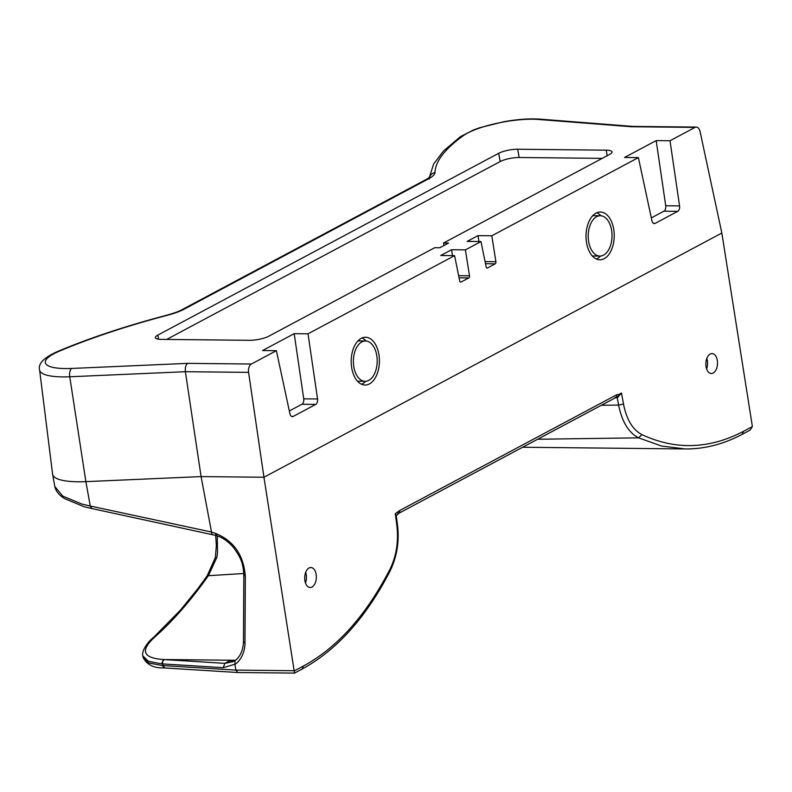 <?xml version="1.0" encoding="UTF-8"?>
<svg xmlns="http://www.w3.org/2000/svg" width="792" height="792" viewBox="0 0 792 792"><rect width="100%" height="100%" fill="white"/><g stroke="black" fill="none" stroke-linecap="round" stroke-linejoin="round"><path stroke-width="1.19" d="M305.653 572.289A10.039 5.93 -89.4 0 1 306.187 574.368A10.039 5.93 -89.4 0 1 305.435 582.902M304.851 580.536C305.702 584.912 307.494 587.248 310.216 587.545L312.028 587.08C315.384 584.664 316.77 580.467 316.196 574.477C315.345 570.101 313.553 567.755 310.83 567.468L309.009 567.933C305.663 570.349 304.276 574.547 304.851 580.536M243.481 641.579C242.995 653.608 237.729 658.776 234.976 660.548L234.907 664.498A34.62 26.582 -118.1 0 0 244.985 642.639A3.465 1.277 0.3 0 1 243.481 641.579L243.827 575.388C243.124 561.033 239.491 556.162 233.788 547.896C228.433 541.51 222.493 537.372 215.969 535.471L91.031 508.365L83.883 506.613L64.835 498.732C59.271 495.396 55.925 491.327 54.816 486.535L62.756 496.119L81.853 504.039L90.258 506.019L91.605 508.207M251.371 364.033A6.92 4.089 90.6 0 0 248.589 372.369L263.944 477.249L201.089 476.586L85.873 481.645A60.242 14.939 169.8 0 1 77.854 481.783A60.242 14.939 169.8 0 1 52.609 474.289A60.242 14.939 169.8 0 1 52.579 474.091L39.6 369.943A54.569 13.533 -10.2 0 0 62.489 376.903A54.569 13.533 -10.2 0 0 69.755 376.774L185.377 371.705C184.972 367.706 185.754 364.924 187.714 363.36L251.371 364.033L276.388 350.688L262.568 350.539L294.188 333.67L303.732 398.831L317.562 398.98A4.505 2.653 -89.4 0 1 315.751 404.405L293.188 416.434A4.505 2.653 -89.4 0 1 292.367 416.642A4.505 2.653 -89.4 0 1 289.922 413.721L276.388 350.688M713.186 373.121C716.532 370.705 717.928 366.508 717.354 360.518C716.503 356.143 714.711 353.806 711.988 353.509L710.167 353.975C706.82 356.39 705.434 360.588 705.999 366.577C706.86 370.953 708.642 373.289 711.374 373.586L713.186 373.121M706.801 358.33A10.039 5.93 -89.4 0 1 707.335 360.419A10.039 5.93 -89.4 0 1 706.583 368.943M454.588 255.648L440.758 255.499L451.579 249.727L465.409 249.876L469.498 275.794A1.732 1.02 -89.4 0 1 468.805 277.913L460.993 282.071A1.732 1.02 -89.4 0 1 460.677 282.15A1.732 1.02 -89.4 0 1 459.726 281.002L454.588 255.648L308.019 333.818L294.188 333.67M465.409 249.876L480.992 241.56L467.171 241.411L477.992 235.64L491.822 235.788L638.392 157.618L624.561 157.469L656.182 140.6L670.012 140.748L695.029 127.403L631.382 126.74L538.471 119.453A47.659 11.821 -10.2 0 0 463.29 135.689A307.652 76.309 -10.2 0 0 434.986 172.616A35.61 8.831 169.8 0 1 428.64 178.764L184.13 309.177A35.61 8.831 169.8 0 1 167.607 315.216A6.92 2.049 -104.8 0 0 167.033 315.127C125.581 326.076 89.08 338.204 57.529 351.519C43.877 357.628 37.897 363.766 39.6 369.943M443.52 243.015L448.549 243.065L439.748 247.757L434.719 247.708L268.696 336.253A13.85 3.435 169.8 0 1 249.698 340.312L161.182 339.382A13.85 3.435 169.8 0 1 155.38 337.659A13.85 3.435 169.8 0 1 157.836 335.095L498.683 153.302A13.85 3.435 169.8 0 1 517.681 149.243L606.197 150.173A13.85 3.435 169.8 0 1 611.998 151.896A13.85 3.435 169.8 0 1 609.543 154.46L443.52 243.015L443.975 245.51M632.976 126.423L631.382 126.74M234.907 664.498L235.907 670.101L237.877 672.517L294.515 673.101L263.944 477.249L721.839 233.036L700.069 131.571A6.92 4.089 90.6 0 0 696.297 127.076A6.92 4.089 90.6 0 0 695.029 127.403M638.392 157.618L651.915 220.651A4.505 2.653 -89.4 0 0 654.37 223.572A4.505 2.653 -89.4 0 0 655.192 223.364L677.744 211.325A4.505 2.653 -89.4 0 0 679.556 205.91L670.012 140.748M480.992 241.56L486.139 266.914A1.732 1.02 -89.4 0 0 487.09 268.072A1.732 1.02 -89.4 0 0 487.407 267.993L495.208 263.825A1.732 1.02 -89.4 0 0 495.901 261.707L491.822 235.788M308.019 333.818L317.562 398.98M613.612 228.71A23.889 14.107 90.6 0 0 600.366 212.028A23.889 14.107 90.6 0 0 586.615 243.114A23.889 14.107 90.6 0 0 599.861 259.796A23.889 14.107 90.6 0 0 613.612 228.71M351.797 368.349A23.889 14.107 -89.4 0 1 365.548 337.263A23.889 14.107 -89.4 0 1 378.804 353.945A23.889 14.107 -89.4 0 1 365.053 385.041A23.889 14.107 -89.4 0 1 351.797 368.349M596.376 259.014A23.889 14.107 90.6 0 0 600.504 256.054M600.93 215.78A23.889 14.107 90.6 0 0 596.861 212.731M600.326 215.741A20.166 11.91 90.6 0 0 588.713 241.986A20.166 11.91 90.6 0 0 599.9 256.073A20.166 11.91 90.6 0 0 611.513 229.828A20.166 11.91 90.6 0 0 600.326 215.741L593.337 215.671A20.166 11.91 90.6 0 0 592.743 215.691M592.317 255.974A20.166 11.91 90.6 0 0 592.921 256.004L599.9 256.073M365.686 381.298A23.889 14.107 -89.4 0 1 361.568 384.259M362.053 337.966A23.889 14.107 -89.4 0 1 366.112 341.015M357.925 340.926A20.166 11.91 -89.4 0 1 358.528 340.906L365.508 340.986A20.166 11.91 -89.4 0 1 376.695 355.073A20.166 11.91 -89.4 0 1 365.092 381.318A20.166 11.91 -89.4 0 1 353.905 367.231A20.166 11.91 -89.4 0 1 365.508 340.986M365.092 381.318L358.103 381.239A20.166 11.91 -89.4 0 1 357.499 381.209M303.732 398.831A4.505 2.653 90.6 0 1 301.92 404.257L289.327 410.969M451.579 249.727L452.509 255.628M651.321 217.899L663.924 211.187A4.505 2.653 90.6 0 0 665.726 205.762L656.182 140.6M478.922 241.54L477.992 235.64M211.929 534.313L201.089 476.586L185.377 371.705L248.589 372.369M602.227 158.37L519.166 157.499A13.85 3.435 -10.2 0 0 500.168 161.558L166.637 339.441M396.802 524.947C398.722 541.124 396.495 555.786 390.139 568.923L390.416 570.379C397.168 555.875 399.514 540.54 397.426 524.373L396.802 524.947L395.287 513.671L399.841 510.434L399.693 512.167L398.089 513.968M614.839 397.594C616.899 398.059 618.215 397.01 618.799 394.465L616.701 394.772L616.552 396.505L615.523 397.713L398.594 513.414M390.139 568.923C366.34 615.156 337.442 647.519 303.445 666.023L294.495 670.794M615.433 397.762A3.465 3.465 0 0 0 617.621 397.396A3.465 2.663 61.9 0 0 618.799 394.465L621.492 393.03L623.492 404.039C626.581 419.592 632.729 429.789 641.926 434.63C675.487 450.262 709.325 449.173 743.421 431.363L752.38 426.581L721.839 233.036M743.421 431.363L742.243 434.293L750.004 430.165L752.38 426.581M641.926 434.63L638.55 437.847L661.577 446.035L685.159 448.945C704.563 449.104 723.591 444.223 742.243 434.293M623.492 404.039L618.601 405.078C621.977 421.75 628.63 432.67 638.55 437.847L537.659 439.243M621.492 393.03L617.621 397.396M617.245 397.574L618.601 405.078L601.356 405.266M215.681 535.392L216.345 545.579L215.384 557.459L207.207 575.764L243.787 573.507M216.008 557.974L216.889 557.271L208.553 575.408C191.189 600.079 173.408 620.502 155.183 636.689L153.836 637.144C147.163 642.233 141.372 651.638 142.817 655.816L148.292 661.251L161.667 663.854A60.875 15.098 -10.2 0 0 162.697 663.924A3.465 2.356 -86.5 0 1 164.389 659.597A57.41 14.236 -10.2 0 1 163.419 659.528L161.667 663.854M216.889 557.271L217.503 552.747L217.265 535.887M216.78 535.372L214.969 533.194C233.581 540.52 243.698 554.935 245.332 576.447L244.431 574.675M234.828 664.3L223.195 667.676L224.888 663.349L233.264 661.627M395.287 513.671L396.168 515.028L397.426 524.373M397.98 512.236L398.059 514.038A3.465 3.465 0 0 1 396.802 515.176A3.465 2.663 61.9 0 0 397.98 512.236M237.877 672.517L164.053 667.933C153.816 668.24 146.837 664.745 143.114 657.469L148.589 662.904L161.964 665.508L164.904 667.785M155.183 636.689C139.907 650.43 142.649 658.043 163.419 659.528L235.333 660.281M164.389 659.597L224.888 663.349L229.591 660.835L234.432 660.934M234.501 660.884L229.591 660.835L232.987 661.122M211.048 531.937L90.258 506.019L85.873 481.645L69.755 376.774A6.92 3.208 87.5 0 1 71.617 368.448L187.714 363.36M167.607 315.216A307.652 76.309 -10.2 0 0 59.044 351.302A47.659 11.821 -10.2 0 0 71.617 368.448M59.044 351.302A6.92 4.524 -113 0 0 57.529 351.519M428.64 178.764A6.92 5.316 -118.1 0 0 426.571 179.259L429.828 177.052L429.254 179.032M184.13 309.177A6.92 5.316 -118.1 0 0 182.061 309.662L426.571 179.259M434.986 172.616A6.92 6.702 -178.5 0 0 429.521 177.349M463.29 135.689A6.92 5.95 -125.7 0 0 460.439 136.669L443.48 151.034L433.65 163.994L429.333 177.497M538.471 119.453A6.92 4.871 -85.5 0 1 540.193 119.156C529.769 118.434 517.661 119.275 503.89 121.711L479.893 127.66L473.448 129.977L460.439 136.669M301.92 404.257L315.751 404.405M291.555 416.414L293.188 416.434M460.37 282.071L460.993 282.071M459.083 277.804L468.805 277.913M458.647 275.685L469.498 275.794M487.407 267.993L486.773 267.983M655.192 223.364L653.548 223.344M677.744 211.325L663.924 211.187M679.556 205.91L665.726 205.762M495.901 261.707L485.06 261.598M495.208 263.825L485.496 263.726M606.197 150.173L607.197 155.717M517.681 149.243L519.166 157.499M498.683 153.302L500.168 161.558M157.836 335.095L158.578 339.214M616.701 394.772L399.841 510.434M244.985 642.639L245.332 576.447M294.476 670.715L235.907 670.101L162.994 665.577L162.697 663.924L223.195 667.676M214.969 533.194L211.058 532.066M165.063 668.002A3.465 2.356 -86.5 0 1 162.994 665.577A60.875 15.098 -10.2 0 1 161.964 665.508M294.515 673.101L302.267 668.963L303.445 666.023M182.061 309.662C181.437 309.999 177.913 312.107 167.033 315.127M540.193 119.156L632.877 126.413M632.778 126.413L696.297 127.076M522.661 447.242L685.159 448.945M54.816 486.535L52.609 474.289M390.416 570.379C366.389 617.146 337.006 650.004 302.267 668.963M396.228 515.483L396.802 515.176M143.114 657.469L142.817 655.816M153.836 637.144L180.546 609.998L197.891 588.624L207.207 575.764M232.947 661.122L235.363 660.508"/></g></svg>
